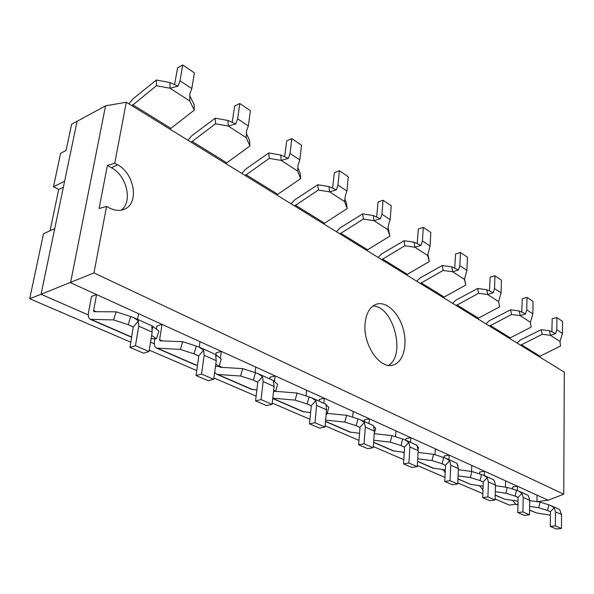 <?xml version="1.0" encoding="UTF-8"?>
<svg xmlns="http://www.w3.org/2000/svg" width="594" height="594" viewBox="0 0 594 594"><rect width="100%" height="100%" fill="white"/><g stroke="black" fill="none" stroke-linecap="round" stroke-linejoin="round"><path stroke-width="0.89" d="M174.591 84.378L177.613 67.731L182.707 64.969L180.041 80.791L178.007 86.13L169.943 82.551L170.047 88.239L178.007 86.13M169.921 129.136L194.297 110.113L189.79 101.054L189.82 93.874L191.825 88.573L194.379 72.854L182.707 64.969M131.95 105.739L156.422 85.707L170.047 88.239L189.79 101.054M169.943 82.551L156.37 80.012L132.729 99.079L128.839 103.824M156.422 85.707L156.37 80.012M189.932 96.065L194.112 104.499L194.297 110.113M232.202 122.112L234.704 105.984L239.798 103.519L237.63 118.845L235.744 123.968L227.933 120.471L228.244 126.025L235.744 123.968M225.765 163.55L249.933 145.961L246.176 137.674L246.48 130.999L248.337 125.913L250.416 110.684L239.798 103.519M191.194 142.248L215.503 123.775L228.244 126.025L246.176 137.674M227.933 120.471L215.236 118.206L191.751 135.781L187.942 140.243M215.503 123.775L215.236 118.206M246.51 133.717L249.562 140.474L249.933 145.961M284.667 156.467L286.731 140.845L291.81 138.625L290.058 153.482L288.298 158.405L280.732 154.997L281.2 160.417L288.298 158.405M276.782 194.988L300.683 178.653L297.572 171.042L298.091 164.82L299.829 159.935L301.5 145.174L291.81 138.625M245.174 175.512L269.245 158.405L281.2 160.417L297.572 171.042M280.732 154.997L268.815 152.97L245.545 169.231L241.81 173.441M269.245 158.405L268.815 152.97M298.002 168.013L300.156 173.307L300.683 178.653M332.64 187.89L334.333 172.743L339.374 170.738L337.979 185.142L336.33 189.88L328.994 186.561L329.603 191.847L336.33 189.88M323.574 223.819L347.163 208.605L344.602 201.589L345.307 195.76L346.933 191.06L348.262 176.737L339.374 170.738M294.565 205.947L318.347 190.043L329.603 191.847L344.602 201.589M328.994 186.561L317.775 184.741L294.765 199.844L291.119 203.824M318.347 190.043L317.775 184.741M345.055 199.376L346.51 203.386L347.163 208.605M376.678 216.728L378.044 202.034L383.041 200.223L381.949 214.204L380.412 218.77L373.292 215.525L374.012 220.686L380.412 218.77M366.639 250.364L389.887 236.137L387.808 229.64L388.662 224.176L390.184 219.639L391.223 205.747L383.041 200.223M339.917 233.895L363.387 219.06L374.012 220.686L387.808 229.64M373.292 215.525L362.696 213.885L339.991 227.962L336.427 231.742M363.387 219.06L362.696 213.885M388.209 228.148L389.887 236.137M417.24 243.295L418.332 229.032L423.277 227.383L422.453 240.956L420.998 245.367L414.085 242.204L414.902 247.238L420.998 245.367M406.407 274.874L429.306 261.531L427.635 255.502L430.049 245.983L430.828 232.484L423.277 227.383M381.719 259.652L404.841 245.768L414.902 247.238L427.635 255.502M414.085 242.204L404.054 240.719L381.675 253.883L378.192 257.477M404.841 245.768L404.054 240.719M427.932 254.633L429.306 261.531M454.729 267.849L455.583 253.987L460.469 252.495L459.867 265.681L458.501 269.936L451.782 266.854L452.673 271.762L458.501 269.936M443.25 297.572L465.778 285.031L464.463 279.418L466.899 270.329L467.463 257.217L460.469 252.495M420.366 283.472L443.124 270.441L452.673 271.762L464.463 279.418M451.782 266.854L442.263 265.511L420.225 277.851L416.817 281.281M443.124 270.441L442.263 265.511M464.605 279.076L465.778 285.031M489.486 290.607L490.132 277.138L494.951 275.772L494.542 288.595L493.25 292.708L486.716 289.694L487.674 294.498L493.25 292.708M477.472 318.659L499.621 306.838L498.618 301.603L501.069 292.909L501.447 280.153L494.951 275.772M456.207 305.554L478.593 293.288L487.674 294.498L498.618 301.603M486.716 289.694L477.658 288.484L455.977 300.089L452.643 303.363M478.593 293.288L477.658 288.484M521.784 311.761L522.252 298.663L527.004 297.416L526.767 309.882L525.534 313.87L519.186 310.929L520.196 315.614L525.534 313.87M509.348 338.298L531.118 327.131L530.383 322.23L532.848 313.899L533.048 301.492L527.004 297.416M489.53 326.091L511.538 314.516L520.196 315.614L530.383 322.23M519.186 310.929L510.55 309.823L489.226 320.76L485.966 323.893M511.538 314.516L510.55 309.823M551.893 331.474L552.197 318.726L556.882 317.582L556.793 329.722L555.62 333.583L549.443 330.709L550.497 335.291L555.62 333.583M539.107 356.638L560.498 346.064L560.001 341.461L562.459 333.472L562.525 321.391L556.882 317.582M520.596 345.233L542.225 334.288L550.497 335.291L560.001 341.461M549.443 330.709L541.193 329.7L520.225 340.043L517.04 343.042M542.225 334.288L541.193 329.7M131.497 326.113L128.193 324.651L133.249 327.049L129.989 347.408L135.454 345.701L149.027 351.529L143.548 353.185L129.989 347.408M133.249 327.049L138.387 320.879L138.744 326.136L135.454 345.701M114.746 163.202L117.582 164.798C134.667 173.574 139.367 203.586 124.421 209.207C119.854 211.115 114.865 210.699 109.459 207.967L106.556 206.437L99.101 208.531L107.388 165.459L114.746 163.202L126.292 102.25L105.554 105.836L70.552 282.722L96.562 294.565L93.592 310.499L93.889 311.664L116.179 311.835L113.558 319.921L128.193 324.651L130.769 316.587L133.761 317.634L138.387 320.879M152.309 329.054L153.074 326.626L152.858 326.24L151.782 326.9L152.183 332.12L149.027 351.529M151.656 335.358L156.445 338.862L158.902 331.014L153.074 326.626M116.179 311.835L130.769 316.587M113.558 319.921L90.34 319.334C88.521 318.295 87.912 315.956 88.506 312.31L91.506 296.443L96.562 294.565L138.588 313.706L137.63 319.372M156.445 338.862L151.114 338.677M197.015 355.145L193.986 353.809L198.611 356.006L198.7 356.846L196.02 375.527L201.514 374.049L213.714 379.284L208.219 380.724L196.02 375.527M198.611 355.999L203.616 350.208L204.165 355.286L201.514 374.049M138.588 313.706L162.043 324.383L159.6 339.694L159.957 340.83L182.707 341.699L180.338 349.421L193.986 353.809L196.324 346.109L199.19 347.119L203.616 350.208M216.016 356.489L216.409 355.153L215.674 355.628L216.261 360.677L213.714 379.284M215.8 364.025L218.978 366.491L221.206 358.984L216.409 355.153M182.707 341.699L196.324 346.109M180.338 349.421L156.616 348.121C154.715 347.067 154.009 344.787 154.477 341.283L154.878 338.81M218.978 366.491L215.496 366.275M197.505 365.191L195.04 364.82L156.616 348.121M156.437 329.158L156.942 326.039L162.043 324.383L200.029 341.684L199.25 347.141M256.125 381.341L253.341 380.108L257.596 382.128L257.707 382.952L255.554 400.891L261.041 399.591L272.074 404.328L266.595 405.591L255.554 400.891M257.596 382.128L262.459 376.67L263.164 381.578L261.041 399.591M219.468 364.842L219.297 366.09L219.899 367.248L242.716 368.636L240.563 376.024L253.341 380.108L255.472 372.742L258.212 373.708L262.459 376.67M258.212 373.708L273.782 380.724L273.374 381.578L274.101 386.456L272.074 404.328M273.708 389.954L275.549 391.476L277.584 384.288L273.693 380.969M242.716 368.636L255.472 372.742M240.563 376.024L217.76 374.465L216.535 374.153L214.679 372.208M275.549 391.476L273.552 391.32M256.868 389.968L251.418 389.308L216.535 374.153M200.029 341.684L255.791 367.077L255.123 372.631M215.919 354.648L216.171 352.821L221.287 351.366L220.352 358.301M309.726 405.093L307.157 403.957L311.078 405.828L311.211 406.615L309.511 423.864L314.969 422.728L324.992 427.027L319.542 428.14L309.511 423.864M311.078 405.828L315.815 400.66L316.647 405.412L314.969 422.728M275.594 391.32L297.104 393.057L295.136 400.133L307.157 403.957L309.103 396.896L311.731 397.824L315.815 400.66M311.739 397.824L325.891 404.202L326.589 409.845L324.992 427.027M326.24 413.543L326.967 414.196L328.831 407.298L325.913 404.596M297.104 393.057L309.103 396.896M295.136 400.133L272.772 398.18M326.967 414.196L326.188 414.122M310.625 412.6L302.777 411.62L272.728 398.567M255.791 367.077L306.63 390.228L306.051 395.916M269.839 378.942L270.04 377.183L275.148 375.891L274.487 381.645M358.553 426.73L356.17 425.675L359.808 427.413L359.957 428.177L358.627 444.787L364.04 443.785L373.188 447.713L367.783 448.685L358.627 444.787M359.808 427.413L364.419 422.512L365.34 427.116L364.04 443.785M327.183 413.409L346.644 415.295L344.832 422.089L356.17 425.675L357.952 418.896L360.484 419.795L364.419 422.512M360.491 419.787L373.418 425.616L374.42 431.162L373.188 447.713M374.227 433.754L375.638 428.311L373.552 426.195M346.644 415.295L357.952 418.896M344.832 422.089L325.631 420.106M359.548 433.33L349.762 432.031L325.505 421.495M306.63 390.228L353.155 411.419L352.68 417.218M319.082 401.128L319.245 399.428L324.317 398.284L323.849 403.281M403.215 446.517L400.995 445.537L404.38 447.156L404.544 447.898L403.534 463.914L408.887 463.03L417.27 466.624L411.924 467.485L403.534 463.914M404.38 447.156L408.865 442.5L409.875 446.955L408.887 463.03M374.25 433.672L391.943 435.632L390.273 442.159L400.995 445.537L402.643 439.018L405.078 439.887L408.865 442.5M405.086 439.879L416.943 445.225L418.191 450.668L417.27 466.624M418.154 449.131L418.54 447.572L417.196 446.049M391.943 435.632L402.643 439.018M390.273 442.159L373.745 440.236M404.262 452.376L392.909 450.772L373.581 442.382M353.155 411.419L395.908 430.888L395.522 436.761M364.233 421.473L364.36 419.832L369.394 418.815L369.023 423.633M444.223 464.694L442.151 463.773L445.314 465.288L445.493 466.008L444.75 481.467L450.037 480.687L457.744 483.991L452.472 484.756L444.75 481.467M445.314 465.288L449.68 460.855L450.749 465.176L450.037 480.687M418.094 452.413L433.523 454.299L431.986 460.588L442.151 463.773L443.673 457.499L446.027 458.338L449.68 460.855M446.027 458.33L456.942 463.246L458.405 468.584L457.744 483.991M457.952 465.54L457.603 464.768M433.523 454.299L443.673 457.499M431.986 460.588L417.723 458.768M445.3 469.928L432.67 468.05L417.567 461.486M395.908 430.888L435.328 448.834L435.023 454.774M405.784 440.199L405.88 438.61L410.862 437.696L410.58 442.359M482.016 481.437L480.071 480.576L483.033 482.001L483.219 482.699L482.714 497.638L487.926 496.94L495.032 499.992L489.835 500.668L482.714 497.638M483.033 482.001L487.288 477.762L488.402 481.957L487.926 496.94M458.353 469.713L471.836 471.495L470.403 477.561L480.071 480.576L481.489 474.524L483.754 475.334L487.288 477.762M483.761 475.334L493.837 479.87L494.342 480.932L495.47 485.105L495.032 499.992M471.836 471.495L481.489 474.524M470.403 477.561L458.093 475.868M483.1 486.152L470.663 484.377L457.952 479.031M435.328 448.834L471.785 465.436L471.554 471.458M444.141 457.625L444.223 455.947L449.146 455.13L448.938 459.637M445.151 473.039L443.688 469.713M516.943 496.918L515.124 496.109L517.901 497.445L518.094 498.121L517.79 512.577L522.928 511.961L529.506 514.783L524.383 515.384L517.79 512.577M517.901 497.445L522.044 493.391L523.203 497.46L522.928 511.961M495.448 485.729L507.239 487.392L505.91 493.243L515.124 496.109L516.438 490.265L518.629 491.045L522.044 493.391M518.636 491.045L527.969 495.248L528.578 496.332L529.744 500.378L529.506 514.783M507.239 487.392L516.438 490.265M505.91 493.243L495.277 491.691M518.027 501.188L504.737 499.183L495.173 495.196M471.785 465.436L505.598 480.836L505.442 487.139M479.662 473.953L479.729 472L484.593 471.272L484.444 475.638M482.974 489.857L479.44 485.632M549.331 511.263L547.616 510.506L550.23 511.768L550.43 512.429L550.304 526.425L555.353 525.876L561.456 528.497L556.422 529.031L550.304 526.425M550.23 511.768L554.269 507.885L555.457 511.835L555.353 525.876M529.737 500.586L540.057 502.123L538.817 507.781L547.616 510.506L548.841 504.863L550.965 505.62L554.269 507.885M559.637 509.526L561.53 514.545L561.456 528.497M540.057 502.123L548.841 504.863M538.817 507.781L529.64 506.378M517.961 504.581L515.51 504.031L512.652 500.378M550.4 515.154L536.419 512.949L529.581 510.142M505.598 480.836L537.058 495.158L536.961 501.663M512.659 489.085L512.711 486.917L517.5 486.256L517.411 490.555M106.556 206.437L93.956 272.928L41.038 294.275L88.268 314.917L41.038 294.275L77.109 121.273L64.598 181.289L53.497 186.739L58.732 189.464L63.365 187.214M479.499 485.914L478.564 485.506L479.499 485.914M443.792 470.307L441.884 469.475L443.792 470.307M404.224 453.014L402.183 452.116L404.224 453.014M359.533 433.479L359.066 433.278L359.533 433.479M154.336 343.792L150.549 342.137L154.336 343.792M537.058 495.158L548.143 500.215L563.765 494.193L93.956 272.928M126.292 102.25L564.3 372.163L563.765 494.193M365.102 323.336C366.253 312.756 370.136 306.341 376.759 304.083C386.776 301.143 399.22 313.394 403.415 329.707C407.774 345.975 402.955 362.756 392.79 365.117C379.655 369.334 362.786 344.386 365.102 323.336M548.143 500.215L536.969 501.618M105.554 105.836L71.599 124.257L66.083 150.46L60.603 153.311L53.497 186.739M372.965 305.969C393.369 306.222 406.207 355.093 388.55 365.34M107.388 165.459L111.479 167.746C126.93 175.698 132.93 201.901 121.161 210.179M50.052 230.769L58.732 189.464M29.7 298.708L43.518 233.709L54.722 228.668L41.038 294.275L29.7 298.708L130.866 342.241M149.25 350.148L196.733 370.574M213.899 377.962L256.125 396.131M272.223 403.059L309.964 419.297M325.104 425.809L358.984 440.384M373.27 446.532L403.801 459.674M417.337 465.496L444.951 477.376M457.788 482.9L482.848 493.681M495.062 498.938L509.348 505.086L516.008 504.247M170.664 128.193L132.7 104.752M191.825 88.573L180.041 80.791M226.485 162.659L191.929 141.32M248.337 125.913L237.63 118.845M277.487 194.141L245.886 174.636M299.829 159.935L290.058 153.482M324.257 223.017L295.263 205.116M346.933 191.06L337.979 185.142M367.307 249.591L340.6 233.108M390.184 219.639L381.949 214.204M407.068 274.138L382.388 258.902M430.049 245.983L422.453 240.956M443.889 296.874L421.02 282.751M466.899 270.329L459.867 265.681M478.096 317.99L456.838 304.863M501.069 292.909L494.542 288.595M509.956 337.659L490.147 325.43M532.848 313.899L526.767 309.882M539.701 356.021L521.198 344.602M562.459 333.472L556.793 329.722M91.506 319.594L131.749 337.08M138.744 326.136L152.183 332.12M93.592 310.499L96.354 311.724M157.818 348.411L196.258 365.117M204.165 355.286L216.261 360.677M159.6 339.694L162.474 340.963M217.76 374.465L252.65 389.627M263.164 381.578L274.101 386.456M219.297 366.09L222.238 367.389M272.75 398.366L304.024 411.954M316.647 405.412L326.589 409.845M275.675 391.023L276.522 391.394M325.519 421.295L351.009 432.373M365.34 427.116L374.42 431.162M373.596 442.188L394.156 451.128M409.875 446.955L418.191 450.668M417.575 461.3L433.917 468.406M450.749 465.176L458.405 468.584M457.959 478.853L470.663 484.377M488.402 481.957L495.47 485.105M495.181 495.032L504.737 499.183M523.203 497.46L529.744 500.378M516.728 504.395L517.953 504.93M529.581 509.979L536.419 512.949M555.457 511.835L561.53 514.545M111.479 167.746L117.582 164.798M152.866 326.24L133.769 317.634M90.34 319.334L131.705 337.303M216.387 354.863L199.19 347.111M482.343 489.627L482.974 489.901M559.637 509.518L550.965 505.613M515.51 504.031L517.946 505.093"/></g></svg>
